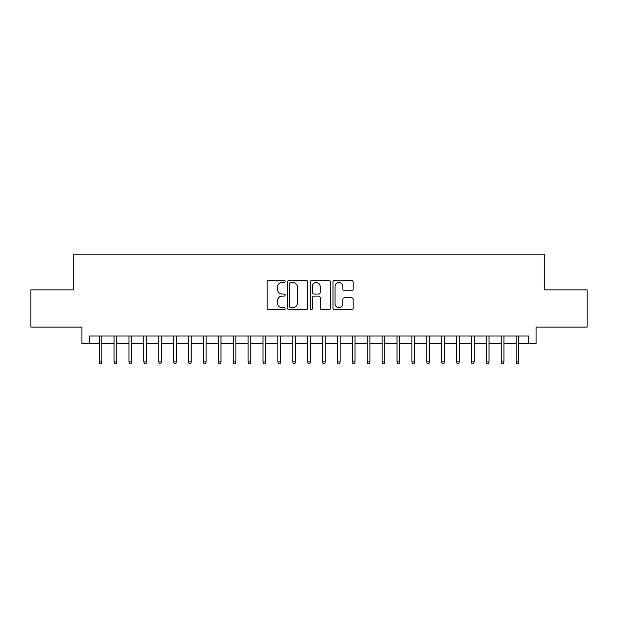 <?xml version="1.0" encoding="UTF-8"?>
<svg xmlns="http://www.w3.org/2000/svg" width="618" height="618" viewBox="0 0 618 618"><rect width="100%" height="100%" fill="white"/><g stroke="black" fill="none" stroke-linecap="round" stroke-linejoin="round"><path stroke-width="0.93" d="M285.176 281.484A1.02 1.02 0 0 0 284.149 280.456L268.621 280.456A1.46 1.46 0 0 0 267.161 281.924L267.161 308.235A1.46 1.46 0 0 0 268.621 309.695L284.149 309.695A1.02 1.02 0 0 0 285.176 308.668A1.02 1.02 0 0 0 284.149 307.648L282.14 307.648A4.674 4.674 0 0 1 277.467 302.967L277.467 300.781A4.674 4.674 0 0 1 282.14 296.099L284.149 296.099A1.02 1.02 0 0 0 285.176 295.08A1.02 1.02 0 0 0 284.149 294.052L282.14 294.052A4.674 4.674 0 0 1 277.467 289.379L277.467 287.185A4.674 4.674 0 0 1 282.14 282.503L284.149 282.503A1.02 1.02 0 0 0 285.176 281.484M351.719 290.761A1.46 1.46 0 0 0 353.179 289.301L353.179 281.924A1.46 1.46 0 0 0 351.719 280.456L334.469 280.456A1.46 1.46 0 0 0 333.009 281.924L333.009 308.235A1.46 1.46 0 0 0 334.469 309.695L351.719 309.695A1.46 1.46 0 0 0 353.179 308.235L353.179 299.313A1.46 1.46 0 0 0 351.719 297.853L344.334 297.853A1.46 1.46 0 0 0 342.874 299.313L342.874 303.739A3.909 3.909 0 0 1 338.965 307.648A3.909 3.909 0 0 1 335.056 303.739L335.056 286.412A3.909 3.909 0 0 1 338.965 282.503A3.909 3.909 0 0 1 342.874 286.412L342.874 289.301A1.46 1.46 0 0 0 344.334 290.761L351.719 290.761M89.347 343.477L89.347 336.03L528.653 336.03L528.653 343.477L536.1 343.477L536.1 327.092L587.1 327.092L587.1 289.865L544.288 289.865L544.288 254.122L73.712 254.122L73.712 289.865L30.9 289.865L30.9 327.092L81.9 327.092L81.9 343.477L99.181 343.477M307.718 281.924A1.46 1.46 0 0 0 306.258 280.456L289.008 280.456A1.46 1.46 0 0 0 287.548 281.924L287.548 308.235A1.46 1.46 0 0 0 289.008 309.695L306.258 309.695A1.46 1.46 0 0 0 307.718 308.235L307.718 281.924M311.742 280.456L328.992 280.456A1.46 1.46 0 0 1 330.452 281.924L330.452 308.235A1.46 1.46 0 0 1 328.992 309.695L321.607 309.695A1.46 1.46 0 0 1 320.147 308.235L320.147 297.559A1.46 1.46 0 0 0 318.687 296.099L313.789 296.099A1.46 1.46 0 0 0 312.322 297.559L312.322 308.668A1.02 1.02 0 0 1 311.302 309.695A1.02 1.02 0 0 1 310.282 308.668L310.282 281.924A1.46 1.46 0 0 1 311.742 280.456M101.862 343.477L114.067 343.477M116.748 343.477L128.961 343.477M131.642 343.477L143.855 343.477M146.536 343.477L158.741 343.477M161.422 343.477L173.635 343.477M176.315 343.477L188.529 343.477M191.209 343.477L203.422 343.477M206.103 343.477L218.309 343.477M220.989 343.477L233.202 343.477M235.883 343.477L248.096 343.477M250.777 343.477L262.982 343.477M265.663 343.477L277.876 343.477M280.557 343.477L292.77 343.477M295.45 343.477L307.664 343.477M310.336 343.477L322.55 343.477M325.23 343.477L337.443 343.477M340.124 343.477L352.337 343.477M355.018 343.477L367.223 343.477M369.904 343.477L382.117 343.477M384.798 343.477L397.011 343.477M399.691 343.477L411.897 343.477M414.578 343.477L426.791 343.477M429.471 343.477L441.685 343.477M444.365 343.477L456.578 343.477M459.259 343.477L471.464 343.477M474.145 343.477L486.358 343.477M489.039 343.477L501.252 343.477M503.933 343.477L516.138 343.477M518.819 343.477L528.653 343.477M290.622 282.503A1.02 1.02 0 0 0 289.595 283.531L289.595 306.621A1.02 1.02 0 0 0 290.622 307.648L292.739 307.648A4.674 4.674 0 0 0 297.412 302.967L297.412 287.185A4.674 4.674 0 0 0 292.739 282.503L290.622 282.503M320.147 286.489A3.909 3.909 0 0 0 316.238 282.58A3.909 3.909 0 0 0 312.322 286.489L312.322 292.592A1.46 1.46 0 0 0 313.789 294.052L318.687 294.052A1.46 1.46 0 0 0 320.147 292.592L320.147 286.489M99.181 361.939L99.776 363.878L101.259 363.878L101.862 361.939L99.181 361.939L99.181 336.03M101.862 361.939L101.862 336.03M114.067 361.939L114.662 363.878L116.153 363.878L116.748 361.939L114.067 361.939L114.067 336.03M116.748 361.939L116.748 336.03M128.961 361.939L129.556 363.878L131.047 363.878L131.642 361.939L128.961 361.939L128.961 336.03M131.642 361.939L131.642 336.03M143.855 361.939L144.45 363.878L145.941 363.878L146.536 361.939L143.855 361.939L143.855 336.03M146.536 361.939L146.536 336.03M158.741 361.939L159.344 363.878L160.827 363.878L161.422 361.939L158.741 361.939L158.741 336.03M161.422 361.939L161.422 336.03M173.635 361.939L174.23 363.878L175.721 363.878L176.315 361.939L173.635 361.939L173.635 336.03M176.315 361.939L176.315 336.03M188.529 361.939L189.123 363.878L190.614 363.878L191.209 361.939L188.529 361.939L188.529 336.03M191.209 361.939L191.209 336.03M203.422 361.939L204.017 363.878L205.5 363.878L206.103 361.939L203.422 361.939L203.422 336.03M206.103 361.939L206.103 336.03M218.309 361.939L218.903 363.878L220.394 363.878L220.989 361.939L218.309 361.939L218.309 336.03M220.989 361.939L220.989 336.03M233.202 361.939L233.797 363.878L235.288 363.878L235.883 361.939L233.202 361.939L233.202 336.03M235.883 361.939L235.883 336.03M248.096 361.939L248.691 363.878L250.182 363.878L250.777 361.939L248.096 361.939L248.096 336.03M250.777 361.939L250.777 336.03M262.982 361.939L263.577 363.878L265.068 363.878L265.663 361.939L262.982 361.939L262.982 336.03M265.663 361.939L265.663 336.03M277.876 361.939L278.471 363.878L279.962 363.878L280.557 361.939L277.876 361.939L277.876 336.03M280.557 361.939L280.557 336.03M292.77 361.939L293.365 363.878L294.856 363.878L295.45 361.939L292.77 361.939L292.77 336.03M295.45 361.939L295.45 336.03M307.664 361.939L308.258 363.878L309.742 363.878L310.336 361.939L307.664 361.939L307.664 336.03M310.336 361.939L310.336 336.03M322.55 361.939L323.144 363.878L324.635 363.878L325.23 361.939L322.55 361.939L322.55 336.03M325.23 361.939L325.23 336.03M337.443 361.939L338.038 363.878L339.529 363.878L340.124 361.939L337.443 361.939L337.443 336.03M340.124 361.939L340.124 336.03M352.337 361.939L352.932 363.878L354.423 363.878L355.018 361.939L352.337 361.939L352.337 336.03M355.018 361.939L355.018 336.03M367.223 361.939L367.818 363.878L369.309 363.878L369.904 361.939L367.223 361.939L367.223 336.03M369.904 361.939L369.904 336.03M382.117 361.939L382.712 363.878L384.203 363.878L384.798 361.939L382.117 361.939L382.117 336.03M384.798 361.939L384.798 336.03M397.011 361.939L397.606 363.878L399.097 363.878L399.691 361.939L397.011 361.939L397.011 336.03M399.691 361.939L399.691 336.03M411.897 361.939L412.5 363.878L413.983 363.878L414.578 361.939L411.897 361.939L411.897 336.03M414.578 361.939L414.578 336.03M426.791 361.939L427.386 363.878L428.877 363.878L429.471 361.939L426.791 361.939L426.791 336.03M429.471 361.939L429.471 336.03M441.685 361.939L442.279 363.878L443.77 363.878L444.365 361.939L441.685 361.939L441.685 336.03M444.365 361.939L444.365 336.03M456.578 361.939L457.173 363.878L458.656 363.878L459.259 361.939L456.578 361.939L456.578 336.03M459.259 361.939L459.259 336.03M471.464 361.939L472.059 363.878L473.55 363.878L474.145 361.939L471.464 361.939L471.464 336.03M474.145 361.939L474.145 336.03M486.358 361.939L486.953 363.878L488.444 363.878L489.039 361.939L486.358 361.939L486.358 336.03M489.039 361.939L489.039 336.03M501.252 361.939L501.847 363.878L503.338 363.878L503.933 361.939L501.252 361.939L501.252 336.03M503.933 361.939L503.933 336.03M516.138 361.939L516.741 363.878L518.224 363.878L518.819 361.939L516.138 361.939L516.138 336.03M518.819 361.939L518.819 336.03"/></g></svg>
